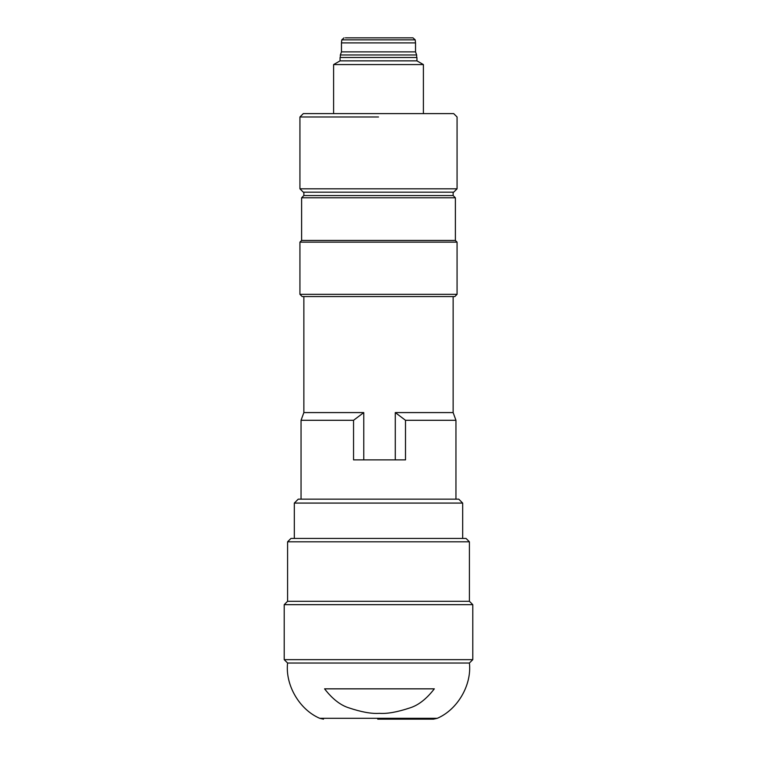 <?xml version="1.0" encoding="UTF-8"?>
<svg xmlns="http://www.w3.org/2000/svg" width="757" height="757" viewBox="0 0 757 757"><rect width="100%" height="100%" fill="white"/><g stroke="black" fill="none" stroke-linecap="round" stroke-linejoin="round"><path stroke-width="1.14" d="M287.584 541.813L290.953 538.445L466.047 538.445L469.416 541.813L287.584 541.813L287.584 601.295L284.216 604.663L284.216 659.659L472.784 659.659L472.784 604.663L284.216 604.663M469.416 541.813L469.416 601.295L287.584 601.295M377.724 719.15L433.496 719.15L437.309 718.298L319.691 718.298C299.375 709.574 285.105 685 287.584 663.028L469.416 663.028L472.784 659.659M434.319 688.842L324.573 688.842C332.332 698.891 340.432 705.231 348.882 707.861C361.449 712.072 371.611 713.898 379.371 713.34L379.446 713.34C387.206 713.908 397.378 712.082 409.963 707.88C418.432 705.25 426.551 698.9 434.319 688.842M294.322 503.083L462.678 503.083L458.751 499.156L298.249 499.156L294.322 503.083L294.322 538.445M453.14 296.564L453.14 412.584L455.951 420.296L405.506 420.296L405.506 459.877L353.547 459.877L353.547 420.296L301.049 420.296L301.049 499.156M353.547 420.296L363.767 412.584L363.767 459.877M395.286 459.877L395.286 412.584L405.506 420.296M363.767 412.584L303.86 412.584L301.049 420.296M453.14 412.584L395.286 412.584M457.067 188.815L453.698 192.183L303.302 192.183L299.933 188.815L457.067 188.815L457.067 116.975L453.698 113.616L303.302 113.616L299.933 116.975L299.933 188.815M378.5 116.975L299.933 116.975L378.5 116.975M378.5 64.582L333.6 64.582L423.4 64.582L423.4 113.616M423.4 64.582L416.946 60.863L340.054 60.863L333.6 64.582L333.6 113.616M453.14 195.552L303.86 195.552L301.617 197.795L455.383 197.795L453.14 195.552L453.14 192.183M314.742 240.442L301.617 240.442L299.933 242.126L457.067 242.126L455.383 240.442L314.742 240.442M378.5 296.564L302.175 296.564L454.825 296.564L457.067 294.322L457.067 242.126M302.175 296.564L299.933 294.322L457.067 294.322M415.536 51.883L341.464 51.883L340.338 54.968L416.662 54.968L415.536 51.883L415.536 42.903L341.464 42.903L341.464 51.883M340.054 60.863L340.054 57.494L416.946 57.494L416.946 60.863M345.391 37.85L412.972 37.85L415.196 39.847L341.804 39.847L341.464 42.903M410.266 37.85L411.609 37.85M319.691 718.298L323.504 719.15M469.416 601.295L472.784 604.663M287.584 663.028L284.216 659.659M437.309 718.298C457.625 709.574 471.895 685 469.416 663.028M462.678 503.083L462.678 538.445M455.951 420.296L455.951 499.156M303.86 192.183L303.86 195.552M301.617 240.442L301.617 197.795M455.383 240.442L455.383 197.795M299.933 294.322L299.933 242.126M303.86 296.564L303.86 412.584M416.662 57.494L416.662 54.968M340.338 57.494L340.338 54.968M415.196 39.847L415.536 42.903M341.804 39.847L344.028 37.85"/></g></svg>

